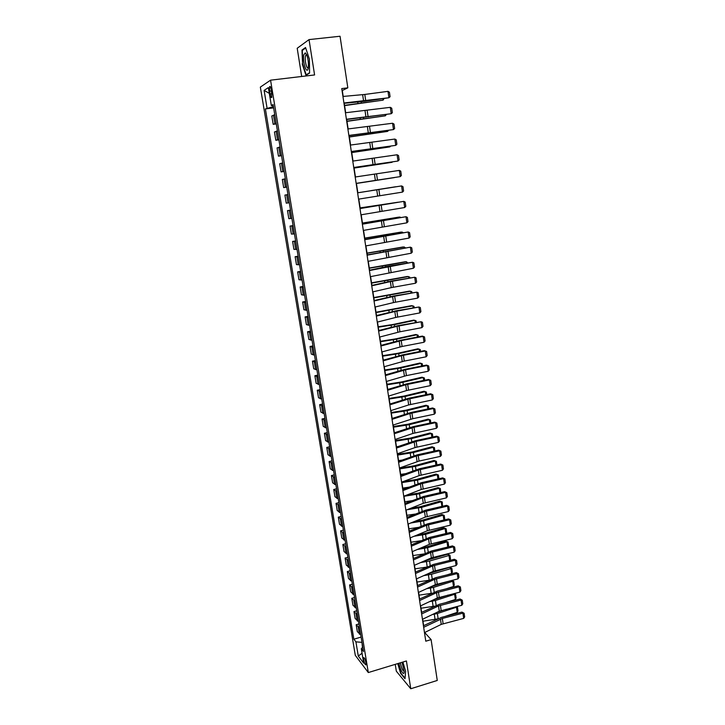 <?xml version="1.0" encoding="UTF-8"?>
<svg xmlns="http://www.w3.org/2000/svg" width="725" height="725" viewBox="0 0 725 725"><rect width="100%" height="100%" fill="white"/><g stroke="black" fill="none" stroke-linecap="round" stroke-linejoin="round"><path stroke-width="1.09" d="M365.962 662.759C365.146 659.125 364.367 657.439 363.624 657.693L363.66 659.75C364.476 663.375 365.255 665.061 365.998 664.816L365.962 662.759M395.243 664.363L396.33 671.205L410.767 688.75L437.266 680.458L431.103 639.604L424.687 632.508M260.347 87.109L355.295 655.346L368.3 672.555L270.561 80.176L260.347 87.109M270.561 80.176L314.587 74.947L309.04 39.594L297.205 48.267L301.691 76.478M343.197 96.443L342.291 90.507L347.828 87.834L341.747 88.586L425.783 641.199L431.103 639.604M269.573 91.114L270.062 94.042C270.652 96.987 271.241 98.102 271.839 97.377L271.349 89.982C270.76 87.036 270.171 85.922 269.582 86.656L269.573 91.114L271.494 90.879M272.881 105.551L273.071 106.738L265.386 108.922L353.854 639.205L361.086 637.085M267.036 107.989L264.108 90.389L268.368 87.607L271.34 105.551L273.243 105.551M362.754 647.189L361.295 648.712L363.461 651.476L273.08 104.563L271.34 105.551M361.295 648.712L363.687 663.13L358.286 656.034L355.921 641.842L353.854 639.205M309.04 39.594L340.043 36.25L347.828 87.834M410.767 688.75L406.417 660.964L368.3 672.555M423.645 625.657L422.666 619.204M421.633 612.371L420.636 605.828M419.594 599.013L418.588 592.379M417.555 585.582L416.531 578.858M415.507 572.07L414.464 565.264M413.44 558.486L412.389 551.589M411.365 544.828L410.296 537.841M409.272 531.099L408.193 524.021M407.178 517.287L406.082 510.119M405.067 503.404L403.961 496.136M402.937 489.438L401.822 482.08M400.807 475.401L399.674 467.942M398.659 461.272L397.508 453.723M396.502 447.071L395.333 439.423M394.327 432.789L393.149 425.049M392.143 418.434L390.947 410.586M389.95 403.988L388.736 396.04M387.739 389.461L386.516 381.413M385.519 374.852L384.277 366.696M383.28 360.153L382.03 351.906M381.042 345.381L379.764 337.016M378.776 330.509L377.489 322.054M376.502 315.565L375.206 306.992M374.218 300.531L372.904 291.849M371.916 285.405L370.584 276.615M369.605 270.189L368.255 261.299M367.285 254.892L365.917 245.884M364.938 239.495L363.551 230.378M362.591 224.016L361.186 214.781M360.216 208.447L358.803 199.094M357.842 192.778L356.401 183.334M355.44 176.972L353.999 167.52M353.021 161.059L351.58 151.607M350.583 145.054L349.151 135.602M348.136 128.95L346.695 119.498M345.671 112.747L344.239 103.303M361.938 642.241L362.473 647.479M265.386 108.922L273.624 107.88M274.757 114.722L271.793 115.991L273.18 124.328L276.279 123.921M360.724 634.892L357.307 631.593L356.174 624.76L358.92 623.971M358.531 621.624L355.123 618.434L353.99 611.565L356.736 610.785M356.328 608.284L352.93 605.203L351.788 598.297L354.543 597.527M354.108 594.881L350.728 591.899L349.577 584.957L352.341 584.196M351.879 581.396L348.507 578.523L347.347 571.545L350.13 570.783M349.64 567.838L346.278 565.074L345.109 558.051L347.9 557.308M347.384 554.199L344.031 551.553L342.862 544.493L345.662 543.759M345.118 540.487L341.774 537.959L340.605 530.854L343.405 530.129M342.843 526.703L339.508 524.284L338.33 517.143L341.14 516.427M340.551 512.847L337.234 510.536L336.038 503.358L338.865 502.652M338.249 498.9L334.941 496.707L333.745 489.493L336.572 488.795M335.929 484.88L332.63 482.814L331.425 475.546L334.27 474.866M333.6 470.788L330.31 468.83L329.105 461.535L331.959 460.855M331.262 456.605L327.981 454.774L326.767 447.434L329.63 446.772M328.905 442.35L325.634 440.637L324.41 433.26L327.292 432.598M326.531 428.013L323.278 426.427L322.045 418.996L324.936 418.352M324.147 413.594L320.912 412.126L319.671 404.659L322.571 404.024M321.755 399.094L318.529 397.753L317.278 390.24L320.187 389.624M319.344 384.504L316.127 383.289L314.877 375.74L317.795 375.133M316.916 369.841L313.717 368.753L312.457 361.159L315.384 360.561M314.478 355.087L311.288 354.126L310.019 346.496L312.964 345.907M312.031 340.243L308.85 339.427L307.581 331.742L310.527 331.162M309.557 325.326L306.394 324.628L305.116 316.907L308.08 316.345M307.083 310.309L303.929 309.756L302.642 301.99L305.615 301.428M304.582 295.211L301.446 294.794L300.15 286.982L303.132 286.438M302.071 280.022L298.954 279.741L297.649 271.884L300.639 271.358M299.552 264.752L296.443 264.607L295.129 256.704L298.138 256.188M297.014 249.382L293.915 249.382L292.601 241.434L295.61 240.927M294.459 233.93L291.377 234.075L290.054 226.073L293.072 225.584M291.885 218.379L288.822 218.669L287.49 210.622L290.526 210.141M289.302 202.746L286.257 203.172L284.916 195.079L287.952 194.572M286.701 187.014L283.665 187.594L286.719 187.132M283.665 187.594L282.315 179.456L285.342 178.794M284.091 171.182L281.073 171.916L284.137 171.462M281.073 171.916L279.714 163.723L282.723 162.917M281.454 155.268L278.454 156.147L281.527 155.712M278.454 156.147L277.086 147.909L280.086 146.948M278.808 139.245L275.826 140.278L278.907 139.862M275.826 140.278L274.449 131.995L277.43 130.881M276.143 123.132L273.18 124.328M290.544 210.259L287.49 210.622M293.127 225.856L290.054 226.073M295.682 241.362L292.601 241.434M298.229 256.777L295.129 256.704M300.766 272.093L297.649 271.884M303.277 287.327L300.15 286.982M305.787 302.47L302.642 301.99M308.27 317.532L305.116 316.907M310.744 332.494L307.581 331.742M313.209 347.384L310.019 346.496M315.647 362.174L312.457 361.159M318.085 376.891L314.877 375.74M320.504 391.518L317.278 390.24M322.906 406.063L319.671 404.659M325.298 420.527L322.045 418.996M327.673 434.909L324.41 433.26M330.038 449.21L326.767 447.434M332.385 463.42L329.105 461.535M334.723 477.567L331.425 475.546M337.043 491.623L333.745 489.493M339.354 505.606L336.038 503.358M341.656 519.508L338.33 517.143M343.94 533.328L340.605 530.854M346.206 547.085L342.862 544.493M348.471 560.751L345.109 558.051M350.719 574.354L347.347 571.545M352.948 587.875L349.577 584.957M355.178 601.324L351.788 598.297M357.38 614.7L353.99 611.565M359.582 628.004L356.174 624.76M355.921 641.842L361.63 642.332M269.319 93.353L264.108 90.389M358.286 656.034L362.056 653.27M302.216 63.854L305.959 75.273L309.575 73.08L309.394 59.115L305.542 47.506L301.972 50.052L302.579 63.809M397.735 663.611L400.662 673.471L405.003 678.718L405.628 671.268L402.873 662.043M302.941 49.943L301.972 50.052M342.943 96.461L364.802 94.449L387.993 91.35L388.917 97.757L390.077 96.706L389.434 92.229L387.993 91.35M343.94 102.995L388.917 97.757L365.001 101.273L343.985 103.331M344.583 105.614L383.09 100.141L344.547 105.361M383.978 98.7L383.09 100.141L382.9 98.845M345.426 112.765L390.295 107.345L391.201 113.716L392.361 112.656L391.727 108.197L390.295 107.345M346.414 119.262L391.201 113.716L346.45 119.525M347.882 128.977L392.569 123.25L393.485 129.585L394.636 128.506L394.001 124.075L392.569 123.25M348.87 135.43L393.485 129.585L348.897 135.629M350.338 145.082L394.844 139.055L395.75 145.353L396.892 144.257L396.267 139.862L394.844 139.055M351.308 151.498L395.75 145.353L351.335 151.643M346.985 121.365L385.356 115.819L346.949 121.157M386.28 114.623L385.356 115.819L385.211 114.777M349.359 137.025L387.612 131.397L349.341 136.871M388.473 130.464L387.612 131.397L387.503 130.609M351.734 152.594L389.86 146.894L351.716 152.486M390.44 146.251L389.86 146.894L389.778 146.35M352.776 161.095L397.101 154.769L397.998 161.032L399.14 159.926L398.514 155.549L397.101 154.769M353.746 167.475L397.998 161.032L353.755 167.547M354.081 168.073L392.089 162.3L354.072 168.01M308.225 68.222L308.406 67.035C308.569 60.102 307.527 55.372 305.279 52.862L303.784 54.792C302.252 61.489 306.838 75.445 308.225 68.222M306.766 54.955L305.778 55.254L305.433 56.287C304.455 60.402 306.856 69.863 308.324 67.642M309.566 72.772L306.195 74.82L302.561 63.755L302.334 50.378L305.696 47.986M306.829 74.748L306.195 74.82M398.968 663.23C399.973 669.855 404.133 676.697 404.206 671.74L402.076 662.287M400.408 662.795L400.499 663.466C401.632 668.568 402.864 671.142 404.206 671.178M405.048 678.192L400.889 673.181L398.016 663.52M355.196 177.009L399.348 170.393L400.236 176.619L401.369 175.495L400.753 171.145L399.348 170.393M356.156 183.352L400.236 176.619L356.156 183.371M357.597 192.832L401.577 185.926L357.597 192.814M358.558 199.139L402.466 192.116L401.577 185.926L402.973 186.651L403.589 190.983L402.466 192.116M359.99 208.564L403.789 201.369L359.981 208.483M360.941 214.827L404.677 207.522L403.789 201.369L405.184 202.076L405.801 206.371L404.677 207.522M362.364 224.197L406 216.721L362.346 224.061M363.316 230.423L406.87 222.838L406 216.721L407.377 217.4L407.994 221.678L406.87 222.838M364.729 239.739L408.184 231.991L364.702 239.54M365.672 245.929L409.063 238.072L408.184 231.991L409.562 232.643L410.178 236.894L409.063 238.072M356.419 183.461L394.309 177.616L356.419 183.443M370.973 190.63L395.632 186.769L370.983 190.693M397.871 202.248L360.144 207.957M398.233 202.193L360.135 207.894M400.091 217.573L400.01 217.038L362.455 223.164M400.744 217.464L398.786 217.128L362.446 223.055M402.293 232.807L402.185 232.045L364.757 238.28M403.245 232.653L400.961 232.091L364.729 238.126M367.077 255.191L410.368 247.162L367.04 254.937M368.019 261.344L411.238 253.206L410.368 247.162L411.737 247.796L412.344 252.019L411.238 253.206M404.487 247.959L404.342 246.962L367.04 253.306M405.529 247.778L403.118 246.971L367.013 253.116M369.415 270.552L412.534 262.251L389.407 266.012L369.369 270.244M370.348 276.669L413.395 268.259L412.534 262.251L413.893 262.858L414.501 267.063L413.395 268.259M406.662 263.012L406.489 261.798L369.315 268.259M407.704 262.831L406.489 261.798L405.257 261.761L369.279 268.014M371.735 285.822L390.385 281.608L414.691 277.258L391.627 281.037L371.68 285.46M372.668 291.903L391.273 287.617L415.543 283.23L414.691 277.258L416.041 277.838L416.639 282.016L415.543 283.23M408.827 277.983L408.628 276.551L371.572 283.112M409.861 277.802L409.77 277.14L407.396 276.479L371.526 282.832M374.046 301.002L394.654 296.181L416.83 292.166L393.838 295.981L373.982 300.585M374.97 307.056L393.494 302.579L417.682 298.111L416.83 292.166L418.18 292.737L418.778 296.888L417.682 298.111M410.984 292.873L410.749 291.214L373.819 297.893M412.017 292.692L411.882 291.785L409.516 291.106L373.774 297.567M376.347 316.1L394.817 311.514L418.959 307.001L396.04 310.826L376.275 315.62M377.254 322.108L395.696 317.45L419.811 312.91L418.959 307.001L420.301 307.545L420.899 311.678L419.811 312.91M413.132 307.681L412.86 305.805L376.048 312.584M414.156 307.491L413.993 306.349L411.619 305.651L375.994 312.221M378.622 331.108L397.019 326.332L421.08 321.746L398.224 325.597L378.541 330.573M379.538 337.08L399.919 331.787L421.923 327.627L421.08 321.746L422.412 322.272L423.001 326.377L421.923 327.627M415.262 322.398L414.954 320.314L394.373 324.646L378.278 327.192M416.286 322.208L416.087 320.831L413.721 320.115L393.186 324.447L378.214 326.785M380.897 346.024L401.224 340.614L423.183 336.409L422.303 336.092L400.399 340.279L380.806 345.435M381.794 351.969L402.094 346.478L424.025 342.254L423.183 336.409L424.515 336.907L425.095 340.995L424.025 342.254M383.153 360.86L401.378 355.73L425.276 350.991L424.388 350.628L402.565 354.878L383.054 360.216M384.051 366.768L404.26 361.086L426.11 356.8L425.276 350.991L426.599 351.471L427.179 355.531L426.11 356.8M424.388 350.628L426.599 351.471M385.392 375.604L405.547 369.813L427.36 365.491L426.472 365.092L404.713 369.397L385.292 374.916M386.289 381.477L406.408 375.613L428.185 371.263L427.36 365.491L428.674 365.944L429.254 369.986L428.185 371.263M426.472 365.092L428.674 365.944M387.621 390.267L405.692 384.785L429.427 379.909L428.538 379.465L406.852 383.833L387.513 389.524M388.509 396.113L406.544 390.558L430.251 385.655L429.427 379.909L430.741 380.344L431.312 384.359L430.251 385.655M428.538 379.465L430.741 380.344M389.842 404.849L407.831 399.194L431.484 394.246L430.587 393.766L408.982 398.197L389.724 404.061M390.721 410.658L408.683 404.931L432.308 399.955L431.484 394.246L432.789 394.654L433.36 398.65L432.308 399.955M430.587 393.766L432.789 394.654M392.044 419.349L409.951 413.522L433.532 408.501L432.635 407.976L411.093 412.471L391.917 418.506M392.923 425.122L412.779 418.706L434.347 414.174L433.532 408.501L434.828 408.891L435.399 412.86L434.347 414.174M432.635 407.976L434.828 408.891M394.237 433.758L414.048 427.233L435.571 422.675L434.665 422.113L413.196 426.663L394.101 432.87M395.107 439.504L412.906 433.441L436.377 428.321L435.571 422.675L436.858 423.047L437.429 426.998L436.377 428.321M434.665 422.113L436.858 423.047M396.421 448.095L416.141 441.389L437.592 436.767L436.686 436.178L415.289 440.782L396.276 447.153M397.282 453.805L415.008 447.579L438.398 442.386L437.592 436.767L438.879 437.13L439.441 441.054L438.398 442.386M436.686 436.178L438.879 437.13M398.587 462.342L416.259 456.016L439.604 450.787L438.697 450.153L417.364 454.82L398.433 461.354M399.448 468.024L419.05 461.073L440.41 456.378L439.604 450.787L440.882 451.122L441.443 455.028L440.41 456.378M438.697 450.153L440.882 451.122M400.744 476.515L418.334 470.027L441.607 464.734L440.7 464.063L419.44 468.776L400.581 475.482M401.596 482.161L419.168 475.609L442.404 470.289L441.607 464.734L442.884 465.051L443.437 468.93L442.404 470.289M440.7 464.063L442.884 465.051M402.882 490.608L420.409 483.956L443.6 478.6L442.685 477.893L421.497 482.66L402.719 489.52M403.734 496.226L421.225 489.511L444.389 484.119L443.6 478.6L444.869 478.89L445.422 482.759L444.389 484.119M442.685 477.893L444.869 478.89M405.012 504.618L422.458 497.812L445.576 492.384L444.661 491.641L423.536 496.471L404.84 503.485M405.864 510.21L423.282 503.331L446.364 497.885L445.576 492.384L446.836 492.665L447.388 496.507L446.364 497.885M444.661 491.641L446.836 492.665M407.133 518.556L424.506 511.587L447.552 506.095L446.627 505.316L425.575 510.201L406.952 517.378M407.976 524.112L425.321 517.079L448.331 511.56L447.552 506.095L448.802 506.358L449.346 510.173L448.331 511.56M446.627 505.316L448.802 506.358M409.244 532.413L426.536 525.29L449.509 519.734L448.585 518.919L427.596 523.858L409.054 531.189M410.078 537.932L427.351 530.754L450.288 525.172L449.509 519.734L450.751 519.979L451.303 523.776L450.288 525.172M448.585 518.919L450.751 519.979M411.338 546.197L428.557 538.92L451.458 533.301L450.524 532.449L429.608 537.433L411.138 544.928M412.172 551.689L429.363 544.348L452.228 538.702L451.458 533.301L452.699 533.518L453.234 537.298L452.228 538.702M450.524 532.449L452.699 533.518M413.422 559.899L430.568 552.468L453.388 546.795L452.463 545.907L431.611 550.946L413.223 558.585M414.247 565.364L431.375 557.869L454.167 552.169L453.388 546.795L454.629 546.994L455.164 550.755L454.167 552.169M452.463 545.907L454.629 546.994M415.488 573.529L432.571 565.953L455.318 560.207L454.385 559.283L433.595 564.376L415.289 572.17M416.322 578.958L433.369 571.318L456.088 565.554L455.318 560.207L456.551 560.389L457.085 564.132L456.088 565.554M454.385 559.283L456.551 560.389M417.555 587.078L434.556 579.357L457.239 573.557L456.297 572.596L435.58 577.734L417.337 585.673M418.37 592.479L435.353 584.694L458.001 578.867L457.239 573.557L458.463 573.72L458.988 577.435L458.001 578.867M456.297 572.596L458.463 573.72M417.382 337.034L417.047 334.733L396.539 339.182L380.48 341.72M418.397 336.835L418.162 335.231L415.806 334.506L395.343 338.938L380.417 341.276M419.485 351.589L419.123 349.078L398.687 353.628L382.682 356.165M420.5 351.389L420.237 349.55L417.881 348.816L397.49 353.347L382.601 355.676M421.578 366.062L421.189 363.343L400.825 367.992L384.866 370.538M422.593 365.853L422.294 363.796L419.938 363.035L399.629 367.675L384.785 370.004M423.663 380.444L423.237 377.535L402.955 382.283L387.032 384.821M424.669 380.244L424.343 377.961L421.995 377.19L401.75 381.921L386.951 384.25M425.729 394.753L425.285 391.636L405.067 396.493L389.198 399.022M426.735 394.554L426.373 392.044L424.034 391.255L403.861 396.095L389.098 398.415M427.795 408.991L427.315 405.665L407.169 410.622L391.346 413.15M428.792 408.782L428.403 406.054L426.064 405.248L405.964 410.187L391.246 412.507M429.843 423.137L429.336 419.621L409.263 424.669L393.476 427.206M430.414 419.983L428.076 419.168L430.414 419.983L430.84 422.929M393.376 426.517L408.048 424.197L428.076 419.168M398.233 446.473L396.448 446.745M431.873 437.211L431.339 433.496L411.338 438.643L395.605 441.172M432.417 433.84L430.088 433.006L432.417 433.84L432.87 436.994M395.487 440.447L410.132 438.136L430.088 433.006M401.967 460.094L398.56 460.602M433.903 451.204L433.342 447.298L413.413 452.536L397.717 455.064M434.411 447.615L432.082 446.772L434.411 447.615L434.891 450.986M397.599 454.303L412.199 452.001L432.082 446.772M405.511 473.67L400.653 474.395M435.915 465.124L435.326 461.028L415.47 466.356L399.819 468.885M436.387 461.327L434.067 460.466L436.387 461.327L436.903 464.906M399.692 468.087L414.247 465.785L434.067 460.466M408.891 487.182L402.737 488.106M437.918 478.962L437.302 474.676L417.509 480.104L401.904 482.632M438.362 474.957L436.042 474.087L438.362 474.957L438.906 478.736M403.136 481.59L416.295 479.497L436.042 474.087M412.126 500.649L404.813 501.745M439.912 492.728L439.268 488.251L419.548 493.779L403.979 496.299M440.32 488.514L438 487.626L440.32 488.514L440.718 492.547M407.078 494.939L418.325 493.127L438 487.626M415.244 514.061L406.87 515.312M441.897 506.412L441.217 501.763L421.569 507.373L407.024 509.748M442.268 501.99L439.957 501.102L442.268 501.99L442.504 506.277M410.821 508.252L420.346 506.693L439.957 501.102M418.252 527.41L408.927 528.797M443.863 520.033L443.165 515.194L423.581 520.894L410.622 523.033M444.208 515.403L441.897 514.496L444.208 515.403L444.751 519.145L444.298 519.925M414.401 521.511L422.358 520.178L441.897 514.496M421.162 540.705L410.966 542.218M445.821 533.573L445.096 528.552L425.584 534.343L414.066 536.273M446.138 528.743L443.827 527.827L446.138 528.743L446.673 532.467L446.074 533.509M417.827 534.715L424.361 533.591L443.827 527.827M423.989 553.927L412.996 555.567M447.769 547.04L447.017 541.838L427.578 547.719L417.382 549.459M448.05 542.01L445.748 541.077L448.05 542.01L448.585 545.717L447.851 547.022M421.125 547.864L426.345 546.94L445.748 541.077M449.699 560.325L448.938 555.06L447.66 554.263L449.962 555.214L450.488 558.893L449.699 560.325L448.014 560.842M426.735 567.095L415.008 568.835M449.962 555.214L429.553 561.023L420.582 562.591M424.306 560.96L447.66 554.263M451.593 573.448L450.841 568.201L449.563 567.385L451.856 568.337L452.382 572.007L451.593 573.448L446.872 574.934M429.417 580.208L417.02 582.039M451.856 568.337L431.529 574.254L423.672 575.659M427.378 574.01L449.563 567.385M419.603 600.563L436.541 592.688L459.142 586.824L458.2 585.836L437.547 591.02L419.385 599.113M420.418 605.928L437.329 597.998L459.904 592.117L459.142 586.824L460.357 586.969L460.892 590.676L459.904 592.117M458.2 585.836L460.357 586.969M451.584 580.471L453.741 581.396L454.267 585.039L453.487 586.498L445.947 588.908M432.091 593.222L419.014 595.171M453.487 586.498L452.726 581.278L433.487 587.422L426.672 588.682M453.741 581.396L451.539 580.48M430.36 586.987L450.361 580.779M421.642 613.966L438.507 605.946L461.037 600.028L460.094 599.004L439.504 604.242L421.415 612.471M422.458 619.304L439.287 611.229L461.789 605.284L461.037 600.028L462.251 600.155L462.777 603.834L461.789 605.284M460.094 599.004L462.251 600.155M453.941 593.621L455.617 594.382L456.143 598.007L455.363 599.475L445.222 602.783M434.81 606.118L420.998 608.239M455.363 599.475L454.611 594.292L435.435 600.508L429.581 601.632M455.617 594.382L453.723 593.675M433.45 599.82L448.168 595.08M423.672 627.297L442.341 618.461L462.922 613.16L461.979 612.099L441.452 617.383L423.436 625.766M424.478 632.608L441.244 624.388L463.674 618.389L462.922 613.16L464.127 613.268L464.653 616.93L463.674 618.389M461.979 612.099L464.127 613.268M456.288 606.698L457.493 607.305L458.01 610.912L457.23 612.389L444.67 616.558M437.619 618.887L422.974 621.225M457.23 612.389L456.487 607.233L437.374 613.531L432.408 614.528M457.493 607.305L455.889 606.798M437.139 612.263L446.247 609.263M274.875 123.504L273.479 115.112M277.53 139.581L276.153 131.234M280.176 155.558L278.808 147.266M282.804 171.444L281.445 163.198M285.423 187.24L284.064 179.039M288.015 202.937L286.674 194.78M290.598 218.533L289.257 210.431M293.172 234.048L291.84 225.992M295.718 249.472L294.395 241.461M298.256 264.806L296.942 256.84M300.784 280.04L299.47 272.129M303.286 295.202L301.99 287.327M305.787 310.264L304.491 302.443M308.261 325.244L306.974 317.459M310.726 340.134L309.448 332.403M313.182 354.942L311.904 347.248M315.611 369.659L314.351 362.02M318.039 384.304L316.78 376.701M320.45 398.859L319.199 391.301M322.843 413.322L321.601 405.81M325.226 427.714L323.984 420.246M327.591 442.023L326.359 434.592M329.947 456.252L328.724 448.866M332.286 470.398L331.071 463.058M334.615 484.472L333.409 477.168M336.935 498.465L335.729 491.197M339.237 512.376L338.04 505.153M341.529 526.205L340.333 519.028M343.804 539.971L342.617 532.821M346.07 553.646L344.892 546.541M348.317 567.258L347.148 560.189M350.556 580.788L349.396 573.765M352.785 594.246L351.625 587.259M355.005 607.632L353.854 600.681M357.208 620.944L356.057 614.03M359.401 634.185L358.259 627.306M271.966 93.815L270.062 94.042M362.645 94.694L363.606 101.147M364.802 94.449L365.753 100.893M361.358 102.796L361.195 101.699M357.914 103.276L357.724 102.026M365.038 110.789L365.989 117.196M367.176 110.526L368.128 116.924M367.412 126.775L368.354 133.146M369.542 126.503L370.484 132.865M369.768 142.671L370.702 149.006M371.898 142.381L372.831 148.707M363.705 118.592L363.578 117.713M360.271 119.081L360.126 118.075M366.043 134.306L365.944 133.636M362.627 134.796L362.509 134.034M368.373 149.921L368.3 149.459M364.956 150.428L364.883 149.894M372.115 158.476L373.049 164.765M374.227 158.168L375.16 164.457M374.444 174.181L375.369 180.443M376.556 173.864L377.48 180.117M376.755 189.805L377.68 196.022M378.858 189.47L379.782 195.687M379.066 205.329L379.982 211.51M381.16 204.985L382.075 211.165M381.35 220.762L382.265 226.907M383.443 220.409L384.35 226.544M383.634 236.105L384.54 242.222M385.709 235.734L386.615 241.842M378.958 221.052L378.885 220.599M375.604 221.66L375.532 221.143M381.232 236.368L381.142 235.725M377.906 237.012L377.788 236.268M385.89 251.367L386.797 257.438M387.966 250.977L388.863 257.049M383.498 251.593L383.38 250.759M380.181 252.264L380.045 251.312M388.147 266.528L389.044 272.573M390.204 266.138L391.101 272.174M385.754 266.728L385.6 265.703M382.456 267.434L382.274 266.265M390.385 281.608L391.273 287.617M392.433 281.2L393.322 287.209M387.993 281.78L387.812 280.566M384.703 282.523L384.504 281.137M392.606 296.607L393.494 302.579M394.654 296.181L395.533 302.153M390.222 296.743L390.014 295.347M386.951 297.513L386.706 295.918M394.817 311.514L395.696 317.45M396.856 311.079L397.735 317.015M392.433 311.614L392.198 310.037M389.18 312.421L388.908 310.626M397.019 326.332L397.898 332.24M399.049 325.888L399.919 331.787M394.636 326.413L394.373 324.646M391.391 327.247L391.092 325.244M399.203 341.076L400.073 346.949M401.224 340.614L402.094 346.478M401.378 355.73L402.248 361.567M403.39 355.259L404.26 361.086M403.544 370.303L404.405 376.103M405.547 369.813L406.408 375.613M405.692 384.785L406.544 390.558M407.686 384.295L408.547 390.059M407.831 399.194L408.683 404.931M409.824 398.687L410.667 404.423M409.951 413.522L410.803 419.231M411.936 413.005L412.779 418.706M412.072 427.768L412.906 433.441M414.048 427.233L414.881 432.907M414.165 441.933L415.008 447.579M416.141 441.389L416.975 447.035M416.259 456.016L417.093 461.635M418.225 455.472L419.05 461.073M418.334 470.027L419.168 475.609M420.292 469.465L421.116 475.047M420.409 483.956L421.225 489.511M422.349 483.385L423.173 488.931M422.458 497.812L423.282 503.331M424.397 497.232L425.222 502.742M424.506 511.587L425.321 517.079M426.436 510.998L427.252 516.481M426.536 525.29L427.351 530.754M428.466 524.692L429.272 530.147M428.557 538.92L429.363 544.348M430.478 538.303L431.284 543.732M430.568 552.468L431.375 557.869M432.481 551.843L433.278 557.244M432.571 565.953L433.369 571.318M434.474 565.319L435.272 570.684M434.556 579.357L435.353 584.694M436.459 578.713L437.248 584.051M396.829 341.112L396.539 339.182M393.593 341.992L393.267 339.78M399.004 355.739L398.687 353.628M395.787 356.646L395.424 354.235M401.17 370.285L400.825 367.992M397.962 371.218L397.572 368.608M403.317 384.739L402.955 382.283M400.127 385.709L399.711 382.9M405.456 399.122L405.067 396.493M402.284 400.118L401.84 397.119M407.586 413.413L407.169 410.622M404.423 414.446L403.952 411.247M409.707 427.632L409.263 424.669M406.562 428.692L406.054 425.303M411.809 441.77L411.338 438.643M408.673 442.857L408.139 439.287M413.903 455.835L413.413 452.536M410.785 456.949L410.223 453.188M415.978 469.809L415.47 466.356M412.878 470.96L412.289 467.018M418.053 483.72L417.509 480.104M414.963 484.889L414.347 480.766M420.11 497.54L419.548 493.779M417.029 498.746L416.386 494.441M422.158 511.297L421.569 507.373M419.086 512.521L418.425 508.044M424.188 524.972L423.581 520.894M421.134 526.223L420.446 521.574M426.218 538.575L425.584 534.343M423.173 539.853L422.458 535.032M428.23 552.097L427.578 547.719M425.203 553.411L424.451 548.408M430.233 565.554L429.553 561.023M427.215 566.887L426.445 561.721M432.227 578.931L431.529 574.254M429.209 580.236L428.421 574.961M436.541 592.688L437.329 597.998M438.426 592.035L439.214 597.346M434.202 592.243L433.487 587.422M431.176 593.376L430.396 588.129M438.507 605.946L439.287 611.229M440.392 605.284L441.172 610.559M436.169 605.475L435.435 600.508M433.133 606.444L432.354 601.224M440.465 619.141L441.244 624.388M442.341 618.461L443.12 623.717M438.136 618.643L437.374 613.531M435.072 619.449L434.293 614.256M270.244 86.574L269.582 86.656M306.566 54.837L305.279 52.862M306.847 55.136L305.778 55.254"/></g></svg>
